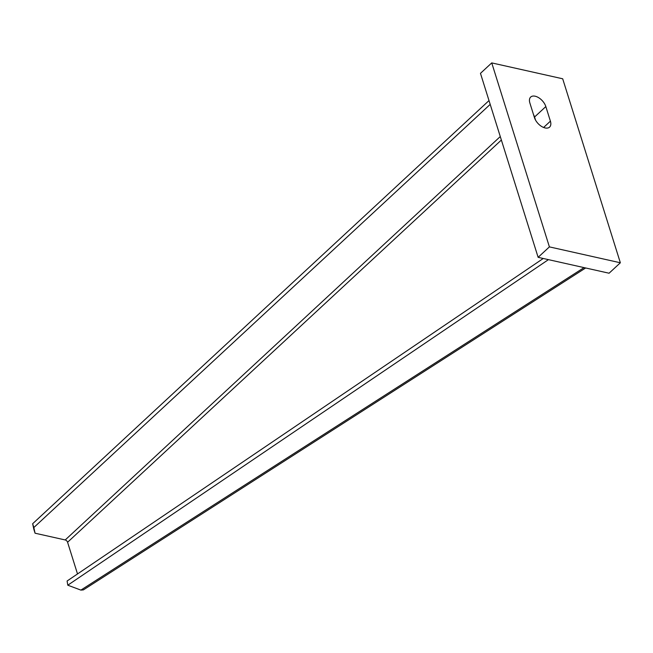 <?xml version="1.0" encoding="UTF-8"?>
<svg xmlns="http://www.w3.org/2000/svg" width="653" height="653" viewBox="0 0 653 653"><rect width="100%" height="100%" fill="white"/><g stroke="black" fill="none" stroke-linecap="round" stroke-linejoin="round"><path stroke-width="0.98" d="M490.199 104.382L33.842 527.526L32.65 523.722L489.007 100.57M33.842 527.526L35.058 533.207L33.866 529.403L32.65 523.722M77.511 573.946L67.585 542.259A2.343 1.339 47.2 0 0 65.218 539.958L35.058 533.207M548.438 259.641L67.79 585.202L80.882 590.1L83.372 589.896L585.651 267.975M543.255 258.482L67.104 580.999L67.79 585.202M538.129 257.331L480.469 73.348L491.742 62.9L562.69 78.784L620.35 262.775L609.078 273.223L538.129 257.331L549.402 246.883L620.35 262.775M535.525 120.07L534.562 117.018A10.538 6.032 47.2 0 0 533.485 114.536M491.742 62.9L549.402 246.883M534.448 117.589L529.869 102.994A10.538 6.032 -132.8 0 1 530.685 97.052A10.538 6.032 -132.8 0 1 535.166 96.22A10.538 6.032 -132.8 0 1 545.835 106.57L550.406 121.164A10.538 6.032 -132.8 0 1 549.589 127.106A10.538 6.032 -132.8 0 1 545.108 127.939A10.538 6.032 -132.8 0 1 534.448 117.589M500.28 136.55L65.218 539.958M67.585 542.259L501.373 140.036M80.882 590.1L584.051 267.616M550.406 121.164L543.606 127.474M534.562 117.018L545.835 106.57"/></g></svg>
